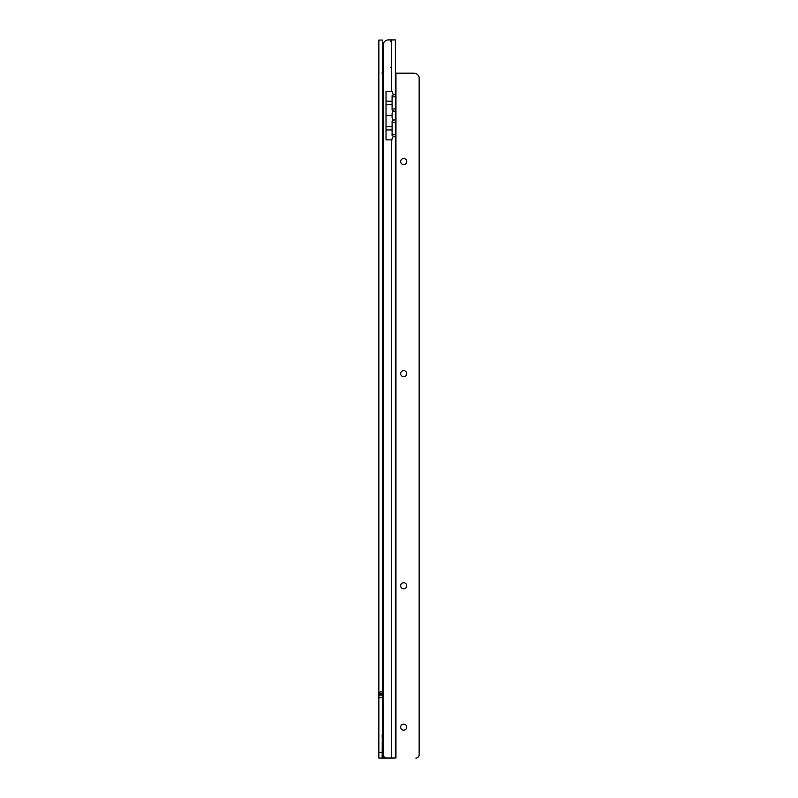 <?xml version="1.0" encoding="UTF-8"?>
<svg xmlns="http://www.w3.org/2000/svg" width="798" height="798" viewBox="0 0 798 798"><rect width="100%" height="100%" fill="white"/><g stroke="black" fill="none" stroke-linecap="round" stroke-linejoin="round"><path stroke-width="1.2" d="M383.259 73.785L382.152 73.715L382.152 72.708L383.259 72.638M382.711 72.638L382.481 59.361L383.259 59.371M382.481 59.361L382.481 42.553L383.838 42.553M382.481 46.972L383.259 46.972M382.481 42.543L382.711 40.07L378.841 40.07L378.841 693.342C378.511 692.385 379.698 691.876 382.402 691.816L382.711 73.785M394.302 758.1L382.152 758.1L382.661 691.816M383.259 691.816L382.711 691.816L382.711 727.168A1.107 1.107 0 0 1 383.259 726.21M382.152 697.652L378.841 697.652L382.152 697.342L378.841 697.342L378.841 693.342L382.152 693.342M378.841 697.652L378.841 758.1L382.152 758.1M382.481 47.222L383.259 47.222M382.152 73.217L383.259 73.217M382.152 735.347L382.711 748.045M382.711 758.1L382.711 727.168M382.711 755.896A1.107 1.107 0 0 0 383.808 756.993L384.257 756.993M403.698 724.115A3.042 3.042 180 0 1 406.731 727.158A3.042 3.042 -0 0 0 403.698 724.115A3.042 3.042 -0 0 0 400.656 727.158A3.042 3.042 180 0 1 403.698 724.115M403.698 582.72A3.042 3.042 180 0 1 406.731 585.762A3.042 3.042 -0 0 0 403.698 582.72A3.042 3.042 -0 0 0 400.656 585.762A3.042 3.042 180 0 1 403.698 582.72M403.698 370.631A3.042 3.042 180 0 1 406.731 373.673A3.042 3.042 -0 0 0 403.698 370.631A3.042 3.042 -0 0 0 400.656 373.664A3.042 3.042 180 0 1 403.698 370.631M403.698 158.543A3.042 3.042 180 0 1 406.731 161.575A3.042 3.042 -0 0 0 403.698 158.543A3.042 3.042 -0 0 0 400.656 161.575A3.042 3.042 180 0 1 403.698 158.543M400.656 727.158A3.042 3.042 -0 0 0 403.698 730.19A3.042 3.042 -0 0 0 406.731 727.158M400.656 585.762A3.042 3.042 -0 0 0 403.698 588.794A3.042 3.042 -0 0 0 406.731 585.762M400.656 373.664A3.042 3.042 -0 0 0 403.698 376.706A3.042 3.042 -0 0 0 406.731 373.664M400.656 161.575A3.042 3.042 -0 0 0 403.698 164.617A3.042 3.042 -0 0 0 406.731 161.575M392.097 115.57L392.097 113.336L393.304 110.742L395.409 111.67L395.409 119.51L393.304 120.398L392.097 117.805L392.097 115.57L386.023 115.57M392.097 139.869L391.549 139.869L393.304 136.149L392.097 135.47L392.097 121.087L393.304 120.398M393.304 136.149L395.409 137.076L395.409 757.94L386.571 757.92A3.312 3.312 180 0 1 383.269 754.948L383.259 43.87A5.526 5.526 180 0 1 388.556 39.9L395.409 39.92L395.409 94.104L393.304 94.992L392.097 91.261L386.023 91.261L386.023 139.869L391.549 139.869L391.549 757.92M386.571 757.92L395.409 757.94M386.571 757.93A3.312 3.312 180 0 1 383.269 754.968L383.259 754.808M395.409 111.67L395.409 94.104M393.304 110.742L392.097 110.054L392.097 101.226L386.023 101.226M392.097 101.226L392.097 95.68L393.304 94.992M419.149 755.117L419.149 755.137A3.312 3.312 180 0 1 415.848 758.1L415.848 758.1A3.312 3.312 180 0 0 419.149 755.117L419.149 755.137M419.159 754.968L419.159 77.177A5.526 5.526 180 0 0 413.863 73.207L395.838 73.207L395.409 72.159M395.409 137.076L395.409 119.51M382.152 752.574L378.841 752.574M382.152 695.138L378.841 695.138M382.152 694.031L378.841 694.031M383.808 756.454L383.808 756.993M392.097 108.977L395.409 108.977M392.097 96.827L395.409 96.827M391.549 39.9L391.549 91.261M395.958 758.08L395.958 73.207M392.097 122.234L395.409 122.234M392.097 134.383L395.409 134.383M392.097 126.633L386.023 126.633M392.097 104.538L386.023 104.538M392.097 129.944L386.023 129.944M390.441 41.137L391.549 42.244M390.441 67.65L391.549 66.553"/></g></svg>
